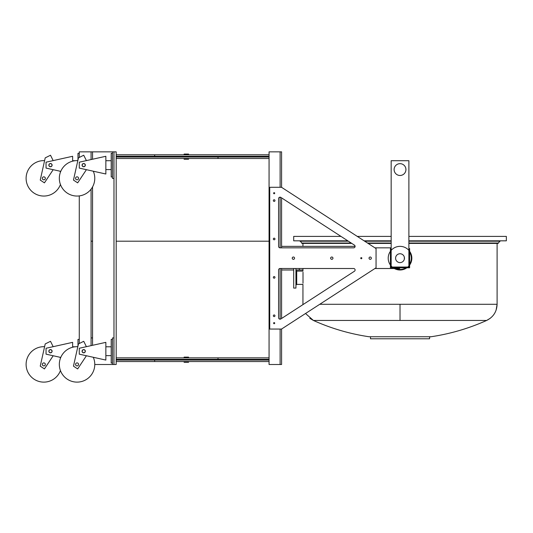 <?xml version="1.0" encoding="UTF-8"?>
<svg xmlns="http://www.w3.org/2000/svg" width="533" height="533" viewBox="0 0 533 533"><rect width="100%" height="100%" fill="white"/><g stroke="black" fill="none" stroke-linecap="round" stroke-linejoin="round"><path stroke-width="0.8" d="M94.781 364.505L112.496 364.505L112.496 337.922L113.975 337.922L113.975 178.435L112.496 178.435L112.496 151.852L91.083 151.852L91.083 159.56L91.083 151.852L79.27 151.852L79.27 157.448L79.27 153.331L77.978 153.331L77.978 159.927M79.27 195.911L79.27 343.519L79.27 339.401L77.978 339.401L77.978 345.997M91.083 189.155L91.083 345.637L91.083 337.922L92.562 337.922L92.562 345.304M92.562 151.852L92.562 159.234M77.978 159.234L77.798 160.626M50.475 166.769A1.626 1.626 0 0 1 48.849 165.143A1.626 1.626 0 0 1 50.475 163.518A1.626 1.626 0 0 1 52.101 165.143A1.626 1.626 0 0 1 50.475 166.769M60.762 171.366L46.045 168.095L46.045 162.192L72.628 156.282L72.628 161.173M45.172 177.662A1.499 1.499 0 0 1 44.499 179.674A1.499 1.499 0 0 1 42.487 178.995A1.499 1.499 0 0 1 43.166 176.989A1.499 1.499 0 0 1 44.745 179.514A1.499 1.499 0 0 1 42.847 179.461M53.187 169.681L44.426 182.859L40.242 180.081L45.212 157.861L50.508 155.236L53.167 160.606M49.129 165.81A1.499 1.499 0 0 1 49.809 163.798A1.499 1.499 0 0 1 51.821 164.477M48.989 165.33A1.499 1.499 0 0 1 50.289 163.651A1.499 1.499 0 0 1 51.961 164.957A1.499 1.499 0 0 1 50.662 166.629A1.499 1.499 0 0 1 48.989 165.33M44.599 160.626A17.722 17.722 0 0 0 36.084 194.272A17.722 17.722 0 0 0 60.442 184.498M60.442 172.166A17.722 17.722 0 0 0 60.056 171.213M44.479 176.989A1.486 1.486 0 0 1 45.165 178.981A1.486 1.486 0 0 1 43.18 179.668A1.486 1.486 0 0 1 42.493 177.682A1.486 1.486 0 0 1 44.479 176.989M77.978 345.304L77.798 346.697M50.475 352.839A1.626 1.626 0 0 1 48.849 351.214A1.626 1.626 0 0 1 50.475 349.588A1.626 1.626 0 0 1 52.101 351.214A1.626 1.626 0 0 1 50.475 352.839M60.762 357.436L46.045 354.165L46.045 348.262L72.628 342.353L72.628 347.243M45.172 363.733A1.499 1.499 0 0 1 44.499 365.745A1.499 1.499 0 0 1 42.487 365.065A1.499 1.499 0 0 1 43.166 363.06A1.499 1.499 0 0 1 45.172 363.733M53.187 355.751L44.426 368.929L40.242 366.151L45.212 343.932L50.508 341.307L53.167 346.677M49.129 351.88A1.499 1.499 0 0 1 49.809 349.868A1.499 1.499 0 0 1 51.821 350.547M48.989 351.4A1.499 1.499 0 0 1 50.289 349.728A1.499 1.499 0 0 1 51.961 351.027A1.499 1.499 0 0 1 50.662 352.699A1.499 1.499 0 0 1 48.989 351.4M44.599 346.697A17.722 17.722 0 0 0 36.084 380.342A17.722 17.722 0 0 0 60.442 370.568M60.442 358.236A17.722 17.722 0 0 0 60.056 357.283M44.479 363.06A1.486 1.486 0 0 1 45.165 365.052A1.486 1.486 0 0 1 43.18 365.738A1.486 1.486 0 0 1 42.493 363.753A1.486 1.486 0 0 1 44.479 363.06M116.187 158.494L269.065 158.494M269.065 157.022L218.01 157.022L218.01 158.494M218.01 157.022L116.187 157.022M116.187 359.335L269.065 359.335M269.065 357.856L218.01 357.856L218.01 359.335M218.01 357.856L116.187 357.856M269.065 154.803L116.187 154.803M116.187 156.282L154.663 156.282L154.663 154.803M154.663 156.282L269.065 156.282M269.065 360.075L116.187 360.075M116.187 361.547L154.663 361.547L154.663 360.075M154.663 361.547L269.065 361.547M184.118 154.803L184.118 154.064L188.549 154.064L188.549 154.803M188.549 158.494L188.549 159.234L184.118 159.234L184.118 158.494M184.118 357.856L184.118 357.123L188.549 357.123L188.549 357.856M188.549 361.547L188.549 362.287L184.118 362.287L184.118 361.547M281.584 187.323L281.584 151.852L280.111 151.852L280.111 187.296L280.111 151.852L269.065 151.852L280.111 151.852M280.111 197.183L280.111 247.838L280.111 197.183M280.111 268.512L280.111 319.174L280.111 268.512M281.584 329.034L281.584 364.505L280.111 364.505L280.111 329.061L280.111 364.505L269.065 364.505L269.065 151.852M281.584 318.474L281.584 268.512M355.111 246.366L281.584 246.366L281.584 247.838L281.584 197.883M269.065 364.505L280.111 364.505M113.975 337.922L113.975 364.505L116.187 364.505L116.187 151.852L113.975 151.852L113.975 178.435M92.562 337.922L92.562 186.91M113.975 364.505L112.496 364.505M112.496 151.852L113.975 151.852M111.204 345.304L111.204 357.123M111.204 339.401L111.204 363.026L112.496 363.026L112.496 339.401L111.204 339.401M83.701 352.839A1.626 1.626 0 0 1 82.075 351.214A1.626 1.626 0 0 1 83.701 349.588A1.626 1.626 0 0 1 85.333 351.214A1.626 1.626 0 0 1 83.701 352.839M105.854 360.075L79.27 354.165L79.27 348.262L105.854 342.353L105.854 360.075M78.398 363.733A1.499 1.499 0 0 1 77.725 365.745A1.499 1.499 0 0 1 75.713 365.065A1.499 1.499 0 0 1 76.392 363.06A1.499 1.499 0 0 1 78.398 363.733M86.413 355.751L77.658 368.929L73.467 366.151L78.444 343.932L83.734 341.307L86.399 346.677M82.215 351.4A1.499 1.499 0 0 1 83.514 349.728A1.499 1.499 0 0 1 85.193 351.027A1.499 1.499 0 0 1 83.888 352.699A1.499 1.499 0 0 1 82.215 351.4M77.825 346.697A17.722 17.722 0 0 0 69.31 380.342A17.722 17.722 0 0 0 93.282 357.283M77.705 363.06A1.486 1.486 0 0 1 78.398 365.052A1.486 1.486 0 0 1 76.406 365.738A1.486 1.486 0 0 1 75.719 363.753A1.486 1.486 0 0 1 77.705 363.06M111.204 159.234L111.204 171.046M111.204 153.331L111.204 176.956L112.496 176.956L112.496 153.331L111.204 153.331M83.701 166.769A1.626 1.626 0 0 1 82.075 165.143A1.626 1.626 0 0 1 83.701 163.518A1.626 1.626 0 0 1 85.333 165.143A1.626 1.626 0 0 1 83.701 166.769M105.854 174.005L79.27 168.095L79.27 162.192L105.854 156.282L105.854 174.005M78.398 177.662A1.499 1.499 0 0 1 77.725 179.674A1.499 1.499 0 0 1 75.713 178.995A1.499 1.499 0 0 1 76.392 176.989A1.499 1.499 0 0 1 78.398 177.662M86.413 169.681L77.658 182.859L73.467 180.081L78.444 157.861L83.734 155.236L86.399 160.606M82.215 165.33A1.499 1.499 0 0 1 83.514 163.651A1.499 1.499 0 0 1 85.193 164.957A1.499 1.499 0 0 1 83.888 166.629A1.499 1.499 0 0 1 82.215 165.33M77.825 160.626A17.722 17.722 0 0 0 69.31 194.272A17.722 17.722 0 0 0 93.282 171.213M77.705 176.989A1.486 1.486 0 0 1 78.398 178.981A1.486 1.486 0 0 1 76.406 179.668A1.486 1.486 0 0 1 75.719 177.682A1.486 1.486 0 0 1 77.705 176.989M281.584 269.991L293.696 269.991M295.942 269.991L302.944 269.991M299.306 268.512L299.306 269.991M374.912 247.838L391.162 247.838M374.912 268.512L399.73 268.512L399.73 267.779M274.155 316.582A0.813 0.813 0 0 1 273.342 315.769A0.813 0.813 0 0 1 274.155 314.956A0.813 0.813 0 0 1 274.968 315.769A0.813 0.813 0 0 1 274.155 316.582M274.155 201.401A0.813 0.813 0 0 1 273.342 200.581A0.813 0.813 0 0 1 274.155 199.768A0.813 0.813 0 0 1 274.968 200.581A0.813 0.813 0 0 1 274.155 201.401M274.155 278.193A0.813 0.813 0 0 1 273.342 277.373A0.813 0.813 0 0 1 274.155 276.56A0.813 0.813 0 0 1 274.968 277.373A0.813 0.813 0 0 1 274.155 278.193M274.155 239.797A0.813 0.813 0 0 1 273.342 238.977A0.813 0.813 0 0 1 274.155 238.164A0.813 0.813 0 0 1 274.968 238.977A0.813 0.813 0 0 1 274.155 239.797M293.403 259.338A1.166 1.166 0 0 1 292.237 258.179A1.166 1.166 0 0 1 293.403 257.013A1.166 1.166 0 0 1 294.562 258.179A1.166 1.166 0 0 1 293.403 259.338M370.195 259.338A1.166 1.166 0 0 1 369.029 258.179A1.166 1.166 0 0 1 370.195 257.013A1.166 1.166 0 0 1 371.354 258.179A1.166 1.166 0 0 1 370.195 259.338M331.799 259.338A1.166 1.166 0 0 1 330.633 258.179A1.166 1.166 0 0 1 331.799 257.013A1.166 1.166 0 0 1 332.958 258.179A1.166 1.166 0 0 1 331.799 259.338M361.287 258.732A0.553 0.553 0 0 1 360.734 258.179A0.553 0.553 0 0 1 361.287 257.626A0.553 0.553 0 0 1 361.84 258.179A0.553 0.553 0 0 1 361.287 258.732M274.155 193.752A0.553 0.553 0 0 1 273.602 193.199A0.553 0.553 0 0 1 274.155 192.646A0.553 0.553 0 0 1 274.708 193.199A0.553 0.553 0 0 1 274.155 193.752M274.155 323.711A0.553 0.553 0 0 1 273.602 323.158A0.553 0.553 0 0 1 274.155 322.598A0.553 0.553 0 0 1 274.708 323.158A0.553 0.553 0 0 1 274.155 323.711M279.019 247.405A1.479 1.479 0 0 0 280.065 247.838L353.639 247.838A1.479 1.479 0 0 0 354.438 245.127L280.864 197.417A1.479 1.479 0 0 0 278.586 198.656L278.586 246.366A1.479 1.479 0 0 0 279.019 247.405M279.019 268.945A1.479 1.479 0 0 0 278.586 269.991L278.586 317.701A1.479 1.479 0 0 0 280.864 318.941L354.438 271.23A1.479 1.479 0 0 0 353.639 268.512L280.065 268.512A1.479 1.479 0 0 0 279.019 268.945M281.537 329.061L269.725 329.061L269.725 187.296L281.537 187.296L376.051 248.578L376.051 267.779L281.537 329.061M400.023 262.609A4.431 4.431 0 0 1 395.593 258.179A4.431 4.431 0 0 1 400.023 253.748A4.431 4.431 0 0 1 404.454 258.179A4.431 4.431 0 0 1 400.023 262.609M395.593 258.179L395.613 258.605M404.334 259.198L404.334 257.153M408.884 248.578L409.624 248.578L409.624 267.779L390.423 267.779L390.423 248.578L391.162 248.578M404.314 257.073L404.454 258.179C404.3 259.604 404.3 259.604 404.454 258.179M391.162 267.04L391.162 160.713L408.884 160.713L408.884 267.04L391.162 267.04M394.114 169.574A5.91 5.91 0 0 1 400.023 163.664A5.91 5.91 0 0 1 405.933 169.574A5.91 5.91 0 0 1 400.023 175.477A5.91 5.91 0 0 1 394.114 169.574M303.011 283.256L303.011 272.23M309.813 318.301L313.397 320.453A211.255 211.255 0 0 0 369.009 336.743L431.037 336.743M429.585 336.956A211.255 211.255 0 0 0 486.649 320.453C493.305 317.115 496.789 311.732 497.102 304.29L497.102 243.408M302.944 243.408L302.944 246.366M302.944 268.512L302.944 271.097L296.708 271.097L296.708 284.389L302.944 284.389L302.944 304.623L303.457 304.29M305.529 313.511L313.397 320.453L486.649 320.453L490.233 318.301M496.09 310.206L497.102 304.29L400.023 304.29L400.023 320.453M370.488 336.956L370.488 338.788L429.558 338.788L429.558 336.956M408.884 240.823L506.35 240.823L506.35 236.399L408.884 236.399M408.884 241.196L500.074 241.196L498.228 243.028L408.884 243.028M500.074 240.823L500.074 241.196M351.793 243.408L301.818 243.408L301.818 243.028L351.207 243.028M391.162 243.028L367.49 243.028M391.162 243.408L368.083 243.408M347.809 240.823L293.696 240.823L293.696 236.399L340.98 236.399M357.263 236.399L391.162 236.399M364.099 240.823L391.162 240.823M299.972 240.823L301.818 243.028M299.972 241.196L348.382 241.196M364.665 241.196L391.162 241.196M498.228 243.028L498.228 243.408L408.884 243.408M295.942 268.512L295.942 288.08L293.696 288.08L293.696 268.512M295.942 270.331L296.708 271.097M295.942 285.155L296.708 284.389M406.912 267.779A11.813 11.813 0 0 1 400.023 269.991L400.023 269.991A11.813 11.813 0 0 1 389.79 252.269A11.813 11.813 0 0 1 410.257 252.269A11.813 11.813 0 0 1 400.023 269.991L401.149 269.938L400.023 269.991A11.813 11.813 0 0 1 394.307 268.512M409.624 251.29A11.813 11.813 0 0 1 409.624 265.068M409.624 252.249A11.28 11.28 0 0 1 409.624 264.108M405.953 267.779A11.28 11.28 0 0 1 395.506 268.512M400.023 304.29L319.74 304.29M72.628 160.713L75.146 160.713M72.628 346.783L75.146 346.783M188.549 156.282L188.549 157.022M184.118 156.282L184.118 157.022M184.118 360.075L184.118 359.335M188.549 360.075L188.549 359.335M105.854 346.783L111.024 346.783M105.854 355.644L111.024 355.644M105.854 160.713L111.024 160.713M105.854 169.574L111.024 169.574M300.006 241.196L302.944 241.196M269.065 241.196L116.187 241.196L269.065 241.196M92.562 241.196L91.083 241.196L92.562 241.196"/></g></svg>
